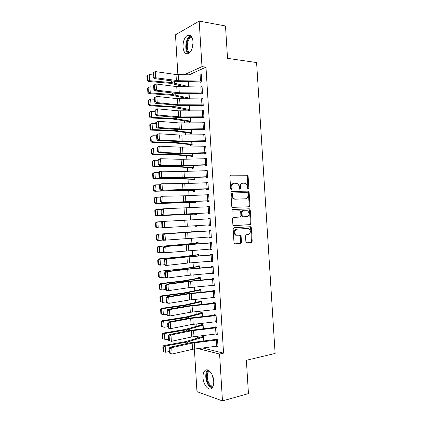 <?xml version="1.0" encoding="UTF-8"?>
<svg xmlns="http://www.w3.org/2000/svg" width="422" height="422" viewBox="0 0 422 422"><rect width="100%" height="100%" fill="white"/><g stroke="black" fill="none" stroke-linecap="round" stroke-linejoin="round"><path stroke-width="0.63" d="M248.289 189.119L248.864 188.307L248.099 176.174L247.134 175.035L230.718 175.046L229.858 176.211L230.634 188.629L231.335 189.436L231.936 188.608L231.836 187.004C231.878 184.736 232.791 183.48 234.569 183.232L237.037 183.464C238.256 184.119 238.952 185.263 239.116 186.888L239.216 188.481L239.902 189.278L240.493 188.455L240.392 186.867C240.429 184.625 241.321 183.385 243.061 183.143L245.451 183.354C246.659 183.997 247.35 185.131 247.514 186.756L247.614 188.328L248.289 189.119M247.957 189.009L247.366 176.296L246.706 175.22L230.306 175.167M231.019 189.341L231.114 187.11L231.836 187.004M239.58 189.172L239.664 186.972L240.392 186.867M203.014 377.679C202.866 374.409 203.504 372.062 204.918 370.637C207.919 367.462 213.437 373.871 213.722 381.124C213.864 384.373 213.247 386.71 211.86 388.134C208.742 391.416 203.267 384.774 203.014 377.679M183.011 47.064C182.969 41.393 184.456 37.458 187.473 35.258C190.528 34.182 192.379 36.329 193.033 41.704C193.06 47.385 191.588 51.31 188.623 53.489C185.516 54.596 183.644 52.455 183.011 47.064M245.878 241.79L246.854 242.872L251.38 242.476L252.198 241.247L251.343 227.711L250.784 226.714L233.999 227.722L233.139 228.956L234.004 242.814L234.537 243.795L235.007 243.905L240.63 243.415L241.474 242.17L241.104 236.294L240.556 235.302L236.141 235.128C234.01 232.559 234.279 230.57 236.948 229.167L247.735 228.418L248.827 228.671C250.963 231.177 250.726 233.15 248.12 234.585L246.342 234.722L245.514 235.945L245.878 241.79M202.576 347.96L223.56 353.156L205.983 67.145L201.98 66.623L184.229 74.789M223.56 353.156L219.593 354.037L222.468 400.9L196.968 391.653L194.394 348.973M177.884 74.694L175.483 34.82L199.189 21.1L225.501 25.969L227.527 58.341L256.592 62.556L275.123 353.446L246.374 360.272L248.452 393.605L222.468 400.9M199.189 21.1L201.98 66.623M249.133 206.785L249.951 205.604L249.101 192.11L248.474 191.06L231.736 191.33L230.876 192.516L231.736 206.332L232.337 207.371L249.133 206.785M250.22 209.898L251.074 223.412L250.257 224.615L233.435 225.564L232.87 224.557L232.501 218.633L233.355 217.409L240.086 217.05L240.925 215.842L240.682 211.955L239.696 210.836L232.401 211.095C231.81 210.414 231.873 209.892 232.585 209.523L249.629 208.874L250.22 209.898L249.486 209.961L250.336 223.454L251.074 223.412M215.505 334.082L217.261 334.44L216.813 327.14L215.046 326.807L215.083 327.414M203.357 328.759L203.098 324.555L201.447 324.244L201.484 324.829M214.001 309.737L215.769 310.128L215.325 302.843L213.569 302.611L213.606 303.218M201.88 304.415L201.674 301.065L200.033 300.849L200.065 301.435L185.464 304.869L161.6 308.329L162.987 308.619L185.1 305.47L201.711 301.651M212.519 285.441L214.286 285.858L213.838 278.589L212.092 278.467L212.129 279.069M200.271 277.887L182.198 281.005L160.144 283.584L161.52 283.758L183.639 281.163L200.271 278.209L200.387 280.118L200.255 277.623L198.62 277.507L198.651 278.087M211.037 261.197L211.058 261.593L212.804 261.645L212.356 254.392L210.615 254.371L210.652 254.972M198.936 255.874L198.836 254.223L197.206 254.208L197.243 254.788L182.573 256.666L158.693 258.892L182.188 256.908L198.867 254.809M209.555 237L209.586 237.533L211.322 237.48L210.879 230.243L209.148 230.322L209.185 230.924M197.464 231.678L197.417 230.876L195.797 230.955L195.834 231.536M196.219 237.897L197.844 237.876L196.219 237.924M209.808 212.767L162.106 215.231L208.062 212.925L208.12 213.521L209.845 213.368L209.402 206.147L207.677 206.332L207.708 206.827M194.779 214.128L194.811 214.708L196.43 214.561L196.367 213.569M206.616 188.966L206.653 189.562L208.373 189.309L207.93 182.098L206.216 182.383L206.237 182.752M193.376 190.955L193.408 191.535L195.017 191.293L194.906 189.462M206.864 164.696L183.654 165.382L160.919 164.955L159.157 165.329L179.677 165.756L205.134 165.055L205.192 165.651L206.901 165.297L206.463 158.102L204.765 158.719M191.973 167.829L192.01 168.41L193.608 168.072L193.445 165.408L193.556 167.497L176.765 166.405L154.605 166.41L153.265 166.769L152.163 165.74L152.695 165.598L152.442 161.294L151.909 161.452L152.163 165.74M203.694 141.196L203.731 141.792L205.435 141.333L204.997 134.154L203.298 134.739M190.575 144.757L190.612 145.332L192.205 144.899L191.989 141.407L192.168 144.324M202.238 117.39L202.275 117.981L203.968 117.421L203.531 110.258L201.943 110.812M189.183 121.726L189.214 122.301L190.802 121.773L190.538 117.453M200.788 93.626L200.825 94.222L202.507 93.563L202.069 86.41L200.788 86.937M189.367 98.12L189.072 93.547L189.399 98.695L189.04 98.838M205.983 67.145L188.993 74.858M182.42 86.172L182.457 86.779M183.116 97.756L183.185 98.822M183.818 109.361L183.913 110.875M184.519 120.972L184.641 122.939M185.221 132.592L185.369 135.019M185.923 144.229L186.097 147.114M186.63 155.876L186.83 159.215M187.331 167.539L187.563 171.332M188.038 179.208L188.291 183.464M188.739 190.892L189.024 195.608M189.446 202.586L189.758 207.766M190.153 214.297L190.496 219.936M190.86 226.023L191.213 231.878M191.599 238.214L191.926 243.615M192.337 250.415L192.632 255.363M193.07 262.626L193.345 267.126M193.809 274.854L194.057 278.9M194.547 287.097L194.769 290.684M195.291 299.346L195.481 302.479M196.03 311.615L196.193 314.29M196.773 323.896L196.905 326.111M197.512 336.186L197.617 337.943M188.365 81.615L188.681 86.832M200.06 81.768L200.097 82.359L201.779 81.646L201.341 74.509L200.176 75.021M189.826 110.327L188.465 110.226L188.518 110.801L190.1 110.226L189.816 105.495M202.84 98.927L203.182 104.888L177.831 104.746L157.227 102.62L155.481 103.253L179.308 105.5L201.141 105.484L201.494 105.5L201.547 106.096L203.24 105.484L202.803 98.331L201.378 98.869M189.879 133.231L189.911 133.811L191.504 133.331L173.215 130.92L151.108 130.129L150 129L150.533 128.784L150.279 124.501L149.752 124.722L150 129M191.266 129.422L191.504 133.331M204.665 128.773L181.465 129.021L158.698 127.513L156.947 128.04L177.498 129.475L202.945 129.285L203.003 129.881L204.702 129.369L204.264 122.201L202.571 122.77M191.277 156.288L191.308 156.863L192.907 156.483L192.717 153.402M204.422 153.117L204.459 153.719L206.168 153.307L205.73 146.123L204.032 146.724M192.675 179.387L192.706 179.967L194.315 179.677L194.178 177.43M205.883 177.003L205.92 177.604L207.635 177.293L207.197 170.092L205.482 170.43L205.503 170.731M195.697 202.481L194.057 202.534L194.109 203.114L195.724 202.924L195.634 201.51L195.666 202.344L178.928 202.523L155.428 203.531L154.331 202.602L154.869 202.523L154.616 198.208L154.077 198.298L154.331 202.602M207.35 200.935L207.387 201.537L209.112 201.331L208.668 194.115L206.949 194.352L206.975 194.785M196.731 219.572L196.71 219.224L195.096 219.345L195.112 219.667M195.481 225.738L195.518 226.308L197.132 226.208L195.518 226.308M197.1 225.638L197.137 226.213M208.816 224.921L208.853 225.522L210.583 225.417L210.14 218.19L208.41 218.322L208.447 218.886M198.198 243.768L198.124 242.544L196.499 242.576L196.536 243.156M210.293 249.091L210.325 249.555L212.06 249.555L211.617 242.312L209.882 242.339L209.919 242.94M199.564 266.256L181.476 268.925L159.416 271.235L182.916 269.03L199.559 266.504L199.648 267.991L199.543 265.918L197.913 265.849L197.944 266.43M211.775 273.308L211.797 273.641L213.543 273.746L213.099 266.482L211.353 266.414L211.39 267.015M201.141 292.261L200.962 289.339L199.326 289.17L199.358 289.756M213.258 297.579L215.03 297.985L214.582 290.711L212.83 290.531L212.867 291.138M202.613 316.579L202.386 312.802L200.74 312.544L200.777 313.124L186.186 316.954L162.333 320.72L163.72 321.068L185.828 317.639L202.423 313.393M214.745 321.902L216.518 322.276L216.069 314.986L214.307 314.707L214.344 315.308M204.095 340.955L203.81 336.318L202.159 335.959L202.196 336.545M216.439 346.251L218.005 346.62L217.557 339.314L215.79 338.924L215.827 339.531M236.109 235.112L237.164 235.418M197.823 348.546L219.593 354.037M202.565 122.739L202.998 122.765M203.293 134.644L205.029 134.729M204.021 146.561L205.757 146.619M204.754 158.487L206.49 158.524M205.482 170.43L207.218 170.441M206.216 182.383L207.946 182.367M206.949 194.352L208.679 194.31M207.677 206.332L209.412 206.263M195.096 219.345L196.715 219.261M208.853 225.522L210.583 225.411M208.41 218.322L210.145 218.227M209.586 237.533L211.316 237.401M210.325 249.555L212.05 249.397M211.058 261.593L212.788 261.408M211.797 273.641L213.521 273.435M212.535 285.705L214.26 285.467M213.274 297.779L214.998 297.515M214.012 309.864L215.737 309.579M214.751 321.965L215.742 321.786M242.444 183.238L242.328 183.253C240.587 183.491 239.701 184.736 239.664 186.972M233.92 183.333L233.846 183.348C232.068 183.591 231.156 184.841 231.114 187.11M248.627 206.806L249.212 205.678L248.368 192.205L247.74 191.155L231.393 191.419M247.93 193.397L247.255 192.606L232.86 192.944L232.258 193.772L232.364 195.47C232.522 197.048 233.181 198.171 234.352 198.836L235.56 199.115L245.398 198.809C247.128 198.535 248.004 197.28 248.036 195.054L247.93 193.397M232.749 192.954L232.132 193.039L231.536 193.867L232.258 193.772M245.034 198.852L234.832 199.2L233.624 198.92C232.459 198.256 231.799 197.137 231.641 195.56L231.536 193.867M233.772 225.67L249.518 224.657L250.336 223.454M233.208 217.435L240.086 217.05M232.401 209.565L249.26 208.79M246.949 216.681C249.592 215.241 249.798 213.268 247.572 210.752L242.792 210.694L241.959 211.897L242.202 215.774L242.782 216.792L246.949 216.681L243.183 216.882M242.734 210.699L242.059 210.763L241.226 211.96L241.959 211.897M242.45 216.934L241.468 215.832L241.226 211.96M249.486 209.961L248.521 208.858M236.141 235.128L235.413 235.154C233.282 232.585 233.551 230.602 236.22 229.199L247.735 228.418M234.722 243.874L239.896 243.425L240.74 242.181L240.371 236.315L239.601 235.239M246.58 242.84L250.636 242.486L251.454 241.263L250.605 227.748L249.771 226.667M147.399 75.622L146.877 75.934L147.13 80.196L147.653 79.89L147.399 75.622L149.193 74.604L152.996 74.947M188.344 81.615L188.65 86.594L171.743 82.58L149.552 80.702L148.243 81.451L147.13 80.196M184.915 86.8L170.361 83.308L148.243 81.451M149.193 74.604L149.552 80.702L147.653 79.89M201.742 81.05L178.559 80.723L155.755 77.78L154.019 78.518L174.608 81.277L201.199 81.894M152.869 72.848L155.386 71.582L155.755 77.78L153.819 76.888L153.566 72.547L152.869 72.848L153.128 77.184L153.819 76.888M201.378 75.1L176.016 74.541L155.386 71.582L153.566 72.547M153.128 77.184L154.019 78.518M147.595 88.108L147.848 92.376L148.37 92.096L148.117 87.823L147.595 88.108L149.91 86.805L153.713 87.101M148.117 87.823L149.91 86.805L150.269 92.909L172.456 94.517L189.346 98.115M148.37 92.096L150.269 92.909L148.955 93.6L147.848 92.376M188.861 98.838L171.074 95.193L148.955 93.6M148.312 100.299L148.565 104.572L149.087 104.313L148.839 100.035L148.312 100.299L150.628 99.012L154.431 99.265M189.794 105.495L190.048 109.651L175.932 106.798L150.992 105.125L149.673 105.764L148.565 104.572M188.465 110.226L171.786 107.088L149.673 105.764M148.839 100.035L150.628 99.012L150.992 105.125L149.087 104.313M202.476 92.967L179.281 92.777L156.488 90.192L154.753 90.878L175.33 93.309L202.027 93.747M153.603 85.244L156.119 83.983L156.488 90.192L154.552 89.306L154.299 84.959L153.603 85.244L153.861 89.58L154.552 89.306M202.106 87.006L176.739 86.61L156.119 83.983L154.299 84.959M153.861 89.58L154.753 90.878M201.494 105.5L202.876 105.616M154.336 97.646L156.857 96.406L157.227 102.62L155.291 101.739L155.032 97.387L154.336 97.646L154.594 101.992L155.291 101.739M202.818 98.922L177.467 98.701L156.857 96.406L155.032 97.387M154.594 101.992L155.481 103.253M189.399 52.94L188.966 52.771C184.324 50.888 186.693 36.092 191.604 36.624M191.994 37.315L190.807 37.616C186.819 39.394 185.891 50.777 189.583 52.259L189.947 52.407M190.697 35.575L190.238 35.775C185.548 37.874 184.124 51.057 188.259 53.663M212.751 386.927C211.527 387.064 210.325 386.404 209.143 384.938C205.651 380.792 205.54 371.545 208.98 370.611M209.592 371.102L208.784 371.603C206.363 373.586 206.928 380.961 209.766 384.358C210.852 385.697 211.96 386.309 213.089 386.193M207.73 369.988L207.661 370.047C204.659 372.499 205.35 381.63 208.864 385.861L211.902 388.092M149.029 112.505L149.282 116.778L149.81 116.541L149.557 112.263L149.029 112.505L151.35 111.239L155.154 111.445M190.765 121.198L173.89 118.429L151.709 117.353L150.39 117.938L149.282 116.778M190.67 121.816L172.498 118.999L150.39 117.938M149.557 112.263L151.35 111.239L151.709 117.353L149.81 116.541M149.752 124.722L152.073 123.477L155.876 123.635M191.245 129.422L191.446 132.751L174.608 130.409L152.432 129.596L151.108 130.129M150.279 124.501L152.073 123.477L152.432 129.596L150.533 128.784M203.931 116.825L180.737 116.931L157.96 115.058L156.214 115.639L176.776 117.406L203.757 117.49M155.074 110.068L157.591 108.839L157.96 115.058L156.024 114.183L155.771 109.825L155.074 110.068L155.328 114.42L156.024 114.183M203.568 110.854L178.195 110.796L157.591 108.839L155.771 109.825M155.328 114.42L156.214 115.639M202.945 129.285L204.675 129.38M155.808 122.501L158.329 121.288L158.698 127.513L156.762 126.642L156.504 122.28L155.808 122.501L156.066 126.858L156.762 126.642M204.301 122.797L178.923 122.907L158.329 121.288L156.504 122.28M156.066 126.858L156.947 128.04M150.469 136.95L150.723 141.233L151.25 141.043L150.997 136.749L150.469 136.95L152.796 135.726L156.594 135.842M150.997 136.749L152.796 135.726L153.154 141.855L175.325 142.393L192.147 144.324M151.25 141.043L153.154 141.855L151.825 142.33L150.723 141.233M192.2 144.815L173.927 142.858L151.825 142.33M205.398 140.737L182.193 141.133L159.437 139.983L157.686 140.457L178.226 141.555L205.43 141.264M156.541 134.95L157.316 134.249L159.068 133.748L159.437 139.983L157.501 139.118L157.242 134.75L156.541 134.95L156.799 139.307L157.501 139.118M205.034 134.755L179.651 135.029L159.068 133.748L157.242 134.75M156.799 139.307L157.686 140.457M151.192 149.193L151.44 153.481L151.973 153.313L151.72 149.019L151.192 149.193L153.518 147.99L157.316 148.059M192.87 155.903L176.048 154.394L153.877 154.125L152.548 154.542L151.44 153.481M192.896 156.325L174.645 154.8L152.548 154.542M151.72 149.019L153.518 147.99L153.877 154.125L151.973 153.313M205.767 146.719L206.11 152.706L182.926 153.249L160.175 152.463L158.419 152.885L178.949 153.65L206.158 153.165M157.279 147.41L158.05 146.671L159.806 146.218L160.175 152.463L158.239 151.603L157.981 147.231L157.279 147.41L157.538 151.772L158.239 151.603M205.746 146.719L180.379 147.167L159.806 146.218L157.981 147.231M157.538 151.772L158.419 152.885M151.909 161.452L154.241 160.265L158.039 160.286M193.593 167.845L175.357 166.764L153.265 166.769M152.442 161.294L154.241 160.265L154.605 166.41L152.695 165.598M152.632 173.716L152.885 178.015L153.423 177.894L153.165 173.584L152.632 173.716L153.624 172.888L154.964 172.556L158.767 172.529M194.278 179.097L177.488 178.432L155.328 178.706L153.988 179.012L152.885 178.015M194.294 179.376L176.074 178.733L153.988 179.012M153.165 173.584L154.964 172.556L155.328 178.706L153.423 177.894M153.355 186.002L153.608 190.301L154.146 190.201L153.893 185.891L153.355 186.002L154.346 185.137L155.692 184.857L159.569 184.789M194.98 190.712L178.205 190.47L154.71 191.266L153.608 190.301M194.996 190.923L176.792 190.718L154.71 191.266M153.893 185.891L155.692 184.857L156.056 191.013L154.146 190.201M154.077 198.298L155.069 197.396L160.524 197.048M194.057 202.534L155.428 203.531M154.616 198.208L156.414 197.174L156.778 203.335L154.869 202.523M154.805 210.604L155.059 214.914L155.597 214.861L155.343 210.541L154.805 210.604L155.792 209.671L161.462 209.317M196.394 213.98L156.156 215.811L155.059 214.914M196.399 214.049L156.156 215.811M155.343 210.541L157.142 209.502L157.506 215.674L155.597 214.861M155.528 222.927L155.781 227.242L156.325 227.21L156.071 222.885L155.528 222.927L156.515 221.956L162.391 221.597M156.071 222.885L157.87 221.845L158.234 228.022L185.142 226.371L184.778 220.263L164.258 221.35L164.627 227.637L162.686 226.809L162.428 222.405L161.716 222.457L161.974 226.851L162.686 226.809M156.325 227.21L158.234 228.022L156.878 228.102L155.781 227.242M197.449 231.425L157.237 234.257L197.449 231.683M156.799 235.244L156.256 235.26L156.509 239.585L157.053 239.569L156.799 235.244L158.598 234.199L158.962 240.382L163.377 240.06M157.053 239.569L158.962 240.382L157.601 240.408L156.509 239.585M156.256 235.26L157.237 234.257M198.155 243.025L157.965 246.569L198.161 243.13M157.527 247.614L156.984 247.608L157.237 251.934L157.781 251.945L157.527 247.614L159.326 246.569L159.695 252.762L163.9 252.398M157.781 251.945L159.695 252.762L158.329 252.731L157.237 251.934M156.984 247.608L157.965 246.569M198.857 254.63L197.222 254.788M158.255 259.999L157.707 259.973L157.965 264.304L158.508 264.336L158.255 259.999L160.059 258.955L160.423 265.148L164.406 264.758M158.508 264.336L160.423 265.148L159.052 265.063L157.965 264.304M157.707 259.973L158.693 258.892M205.134 165.055L206.891 165.076M158.018 159.885L158.788 159.105L160.545 158.709L160.919 164.955L158.978 164.1L158.719 159.727L158.018 159.885L158.276 164.253L158.978 164.1M206.843 164.696L206.479 158.698L181.112 159.321L160.545 158.709L158.719 159.727M158.276 164.253L159.157 165.329M207.598 176.697L184.388 177.53L161.658 177.467L159.891 177.783L180.405 177.878L207.619 176.997M158.756 172.371L159.521 171.554L161.288 171.211L161.658 177.467L159.716 176.618L159.458 172.234L158.756 172.371L159.015 176.744L159.716 176.618M207.234 170.694L181.845 171.48L161.288 171.211L159.458 172.234M159.015 176.744L159.891 177.783M208.336 188.708L160.629 190.253L181.133 190.011L208.352 188.935M159.495 184.873L160.26 184.018L162.027 183.723L162.401 189.984L160.46 189.14L160.202 184.757L159.495 184.873L159.753 189.251L160.46 189.14M207.967 182.7L184.752 183.607L162.027 183.723L160.202 184.757M159.753 189.251L160.629 190.253M209.075 200.73L161.368 202.734L209.08 200.883M160.233 197.385L160.998 196.494L162.771 196.251L163.14 202.523L161.199 201.684L160.94 197.29L160.233 197.385L160.492 201.769L161.199 201.684M208.705 194.716L183.306 195.845L162.771 196.251L160.94 197.29M160.492 201.769L161.368 202.734M208.062 212.925L209.813 212.841M160.972 209.919L161.737 208.985L163.514 208.795L163.884 215.072L161.942 214.239L161.684 209.845L160.972 209.919L161.236 214.302L161.942 214.239M209.439 206.748L163.514 208.795L161.684 209.845M249.945 205.836L249.639 205.635M161.236 214.302L162.106 215.231M210.546 224.815L185.142 226.371M161.716 222.457L162.475 221.487L164.258 221.35L162.428 222.405M210.177 218.791L184.778 220.263M161.974 226.851L162.845 227.743M211.285 236.879L163.588 240.266L162.718 239.411L163.43 239.39L163.172 234.985L162.459 235.017L162.718 239.411M210.916 230.808L163.219 234.004L165.002 233.92L165.377 240.213L163.43 239.39M210.916 230.845L165.002 233.92L163.172 234.985M163.219 234.004L162.459 235.017M212.023 248.954L164.327 252.804L163.462 251.987L164.174 251.987L163.915 247.577L163.203 247.587L163.462 251.987M211.649 242.798L163.958 246.532L165.746 246.506L166.12 252.804L164.174 251.987M211.654 242.914L165.746 246.506L163.915 247.577M163.958 246.532L163.203 247.587M212.767 261.039L187.352 263.117L166.864 265.406L165.071 265.354L164.205 264.578L164.923 264.594L164.659 260.179L163.947 260.168L164.205 264.578M212.382 254.804L185.152 256.966L164.701 259.076L166.495 259.103L166.864 265.406L164.923 264.594M212.393 254.993L186.983 256.982L166.495 259.103L164.659 260.179M164.701 259.076L163.947 260.168M158.983 272.396L158.435 272.348L158.693 276.684L159.242 276.737L158.983 272.396L160.787 271.351L161.157 277.549L164.949 277.133M159.242 276.737L161.157 277.549L159.78 277.407L158.693 276.684M158.435 272.348L159.416 271.235M213.506 273.139L188.091 275.387L167.613 278.024L165.814 277.919L164.949 277.18L165.667 277.217L165.408 272.797L164.691 272.765L164.949 277.18M213.121 266.82L185.891 269.183L165.445 271.636L167.239 271.715L167.613 278.024L165.667 277.217M213.136 267.089L187.721 269.252L167.239 271.715L165.408 272.797M165.445 271.636L164.691 272.765M159.716 284.808L159.168 284.734L159.421 289.075L159.97 289.154L159.716 284.808L161.52 283.758L161.884 289.967L165.677 289.497M159.97 289.154L161.884 289.967L160.508 289.766L159.421 289.075M159.168 284.734L160.144 283.584M214.249 285.256L188.829 287.672L168.362 290.658L166.558 290.5L165.698 289.793L166.416 289.856L166.157 285.43L165.435 285.377L165.698 289.793M213.854 278.847L186.624 281.411L166.189 284.206L167.988 284.338L168.362 290.658L166.416 289.856M213.875 279.195L188.46 281.532L167.988 284.338L166.157 285.43M166.189 284.206L165.435 285.377M200.972 289.529L182.921 293.1L160.872 295.949L162.254 296.181L184.367 293.311L200.999 289.925M160.444 297.23L159.896 297.135L160.149 301.482L160.703 301.582L160.444 297.23L162.254 296.181L162.618 302.4L166.41 301.883M160.703 301.582L162.618 302.4L160.149 301.482M159.896 297.135L160.872 295.949M214.619 291.317L214.972 297.383L189.568 299.973L169.111 303.302L167.302 303.091L166.442 302.426L167.165 302.511L166.901 298.08L166.184 298.001L166.442 302.426M214.592 290.89L187.357 293.654L166.933 296.793L168.737 296.977L169.111 303.302L167.165 302.511M214.598 291.317L189.198 293.823L168.737 296.977L166.901 298.08M166.933 296.793L166.184 298.001M201.684 301.187L200.049 301.44M161.178 309.669L160.624 309.553L160.882 313.899L161.436 314.026L161.178 309.669L162.987 308.619L163.351 314.838L167.144 314.279M161.436 314.026L163.351 314.838L160.882 313.899M160.624 309.553L161.6 308.329M214.471 309.685L214.102 303.608L215.341 303.45L215.716 309.521L190.306 312.285L169.86 315.962L168.051 315.698L167.191 315.07L167.914 315.176L167.65 310.74L166.927 310.639L167.191 315.07M215.331 302.943L188.096 305.913L167.676 309.395L169.486 309.632L169.86 315.962L167.914 315.176M214.102 303.608L189.937 306.129L169.486 309.632L167.65 310.74M167.676 309.395L166.927 310.639M202.391 312.855L200.756 313.129M161.911 322.123L161.357 321.981L161.615 326.333L162.169 326.48L161.911 322.123L163.72 321.068L164.089 327.298L167.877 326.686M162.169 326.48L164.089 327.298L161.615 326.333M161.357 321.981L162.333 320.72M216.475 321.669L191.05 324.613L170.609 328.638L168.795 328.316L167.94 327.725L168.663 327.852L168.399 323.416L167.676 323.294L167.94 327.725M216.069 315.012L188.829 318.177L168.42 322.007L170.235 322.297L170.609 328.638L168.663 327.852M216.106 315.593L190.681 318.446L170.235 322.297L168.399 323.416M168.42 322.007L167.676 323.294M203.045 324.544L185.094 329.45L163.061 333.127L164.453 333.528L186.556 329.825L203.135 325.146M162.644 334.588L162.09 334.424L162.349 338.782L162.903 338.95L162.644 334.588L164.453 333.528L164.823 339.768L168.61 339.109M162.903 338.95L162.349 338.782M162.09 334.424L163.061 333.127M217.225 333.834L191.794 336.951L171.364 341.324L168.689 340.396L169.412 340.549L169.153 336.102L168.425 335.959L168.689 340.396M216.676 327.113L189.568 330.463L169.169 334.63L170.989 334.978L171.364 341.324L169.412 340.549M216.85 327.752L191.419 330.779L170.989 334.978L169.153 336.102M169.169 334.63L168.425 335.959M203.594 336.271L185.822 341.593L163.794 345.544L165.192 346.008L187.289 342.026L203.847 336.909M163.377 347.063L162.823 346.879L163.082 351.241L163.636 351.436L163.377 347.063L165.192 346.008L165.556 352.249L169.349 351.542M163.636 351.436L163.082 351.241M162.823 346.879L163.794 345.544M217.968 346.008L192.532 349.305L172.113 354.026L169.438 353.082L170.166 353.256L169.902 348.804L169.175 348.641L169.438 353.082M217.246 339.246L190.306 342.754L169.918 347.274L171.738 347.675L172.113 354.026L170.166 353.256M217.594 339.921L192.163 343.128L171.738 347.675L169.902 348.804M169.918 347.274L169.175 348.641M248.125 188.407L248.864 188.307M231.214 188.708L231.936 188.608M239.759 188.56L240.493 188.455M246.401 175.156L247.134 175.035M247.366 176.296L248.099 176.174M247.403 191.082L248.136 190.981M248.368 192.205L249.101 192.11M249.212 205.678L249.951 205.604M231.641 195.56L232.364 195.47M234.832 199.2L235.56 199.115M244.665 198.894L245.398 198.809M249.518 224.657L250.257 224.615M241.468 215.832L242.202 215.774M236.22 229.199L236.948 229.167M240.371 236.315L241.104 236.294M240.74 242.181L241.474 242.17M239.896 243.425L240.63 243.415M250.605 227.748L251.343 227.711M251.454 241.263L252.198 241.247M250.636 242.486L251.38 242.476M171.643 80.882L171.743 82.58M174.397 81.251L174.502 83.013M188.07 81.615L188.37 86.547M201.721 81.05L201.357 75.1M178.559 80.723L178.195 74.699M176.375 80.576L176.016 74.541M200.482 80.977L200.118 75.021M172.366 92.961L172.456 94.517M175.119 93.283L175.214 94.897M188.792 93.547L189.067 98.073M173.089 105.052L173.173 106.471M175.842 105.331L175.932 106.798M189.515 105.495L189.768 109.614M202.454 92.961L202.091 87.006M179.281 92.777L178.917 86.747M177.103 92.655L176.739 86.61M201.21 92.903L200.846 86.937M180.009 104.846L179.645 98.811M177.831 104.746L177.467 98.701M201.943 104.841L201.574 98.869M192.284 47.981L193.06 42.306M213.738 381.435L212.24 374.989M212.989 377.025L213.506 379.257M190.517 117.453L190.744 121.198M173.817 117.152L173.89 118.429M176.565 117.39L176.649 118.714M190.243 117.453L190.47 121.167M174.539 129.269L174.608 130.409M177.293 129.459L177.361 130.641M190.971 129.427L191.166 132.73M203.916 116.825L203.546 110.854M180.737 116.931L180.373 110.886M178.559 116.852L178.195 110.796M202.671 116.788L202.307 110.812M204.644 128.773L204.28 122.797M181.465 129.021L181.101 122.976M179.287 128.968L178.923 122.907M203.404 128.747L203.04 122.765M175.267 141.396L175.325 142.393M178.015 141.544L178.079 142.578M191.693 141.412L191.873 144.303M205.377 140.732L205.013 134.75M182.193 141.133L181.829 135.077M180.015 141.101L179.651 135.029M204.137 140.721L203.768 134.734M192.701 153.402L192.849 155.903M175.995 153.539L176.048 154.394M178.743 153.645L178.796 154.526M192.421 153.408L192.574 155.887M182.926 153.249L182.557 147.188M180.748 153.244L180.379 147.167M204.87 152.711L204.501 146.714M176.723 165.698L176.765 166.405M179.471 165.751L179.514 166.49M193.149 165.419L193.276 167.487M194.157 177.43L194.257 179.097M177.451 177.862L177.488 178.432M180.199 177.878L180.236 178.464M193.877 177.44L193.978 179.092M194.885 189.462L194.964 190.712M178.184 190.042L178.205 190.47M180.927 190.011L180.954 190.454M194.611 189.478L194.684 190.718M178.912 202.238L178.928 202.523M181.655 202.159L181.676 202.454M195.339 201.526L195.391 202.349M196.346 213.569L196.372 213.98M196.072 213.585L196.098 213.991M198.14 243.13L198.182 243.774M197.865 243.156L197.902 243.789M198.852 254.814L198.915 255.874M182.188 256.908L182.209 257.272M184.926 256.613L184.947 256.987M198.572 254.841L198.635 255.896M183.654 165.382L183.29 159.316M181.476 165.398L181.112 159.321M205.604 164.707L205.234 158.709M207.582 176.697L207.213 170.694M184.388 177.53L184.018 171.453M182.209 177.567L181.845 171.48M206.337 176.723L205.973 170.715M208.315 188.708L207.946 182.7M185.121 189.689L184.752 183.607M182.942 189.747L182.573 183.654M207.075 188.745L206.706 182.731M209.054 200.73L208.684 194.716M185.854 201.858L185.485 195.771M183.675 201.943L183.306 195.845M207.809 200.782L207.445 194.764M249.37 206.733L249.302 205.667M209.792 212.767L209.423 206.748M186.587 214.044L186.218 207.951M184.409 214.154L184.039 208.046M208.547 212.83L208.178 206.806M210.525 224.815L210.156 218.791M187.321 226.239L186.951 220.142M209.286 224.894L208.916 218.86M211.264 236.879L210.894 230.845M188.054 238.451L187.69 232.343M185.88 238.609L185.511 232.49M210.024 236.969L209.655 230.929M212.008 248.954L211.633 242.914M188.792 250.673L188.423 244.56M186.614 250.853L186.244 244.728M210.763 249.054L210.393 243.009M212.746 261.044L212.377 254.999M189.525 262.911L189.161 256.792M187.352 263.117L186.983 256.982M211.506 261.155L211.132 255.104M182.916 269.03L182.942 269.537M185.648 268.682L185.68 269.21M199.284 266.54L199.374 268.012M213.485 273.145L213.115 267.089M190.264 275.16L189.895 269.03M188.091 275.387L187.721 269.252M212.245 273.271L211.876 267.21M183.639 281.163L183.681 281.817M186.376 280.767L186.418 281.442M199.991 278.251L200.107 280.145M214.228 285.256L213.859 279.2M191.002 287.419L190.633 281.289M188.829 287.672L188.46 281.532M212.989 285.393L212.614 279.332M200.977 289.925L201.12 292.261M184.367 293.311L184.419 294.108M187.104 292.863L187.152 293.686M200.703 289.972L200.846 292.288M191.741 299.699L191.372 293.559M189.568 299.973L189.198 293.823M213.732 297.536L213.358 291.465M201.69 301.656L201.858 304.415M185.1 305.47L185.152 306.414M187.827 304.969L187.885 305.945M201.415 301.709L201.579 304.441M192.485 311.985L192.115 305.839M190.306 312.285L189.937 306.129M202.402 313.393L202.597 316.584M185.828 317.639L185.891 318.731M188.555 317.091L188.623 318.22M202.127 313.451L202.317 316.611M216.46 321.675L216.085 315.598M193.223 324.286L192.854 318.135M191.05 324.613L190.681 318.446M215.22 321.849L214.845 315.767M203.114 325.146L203.335 328.764M186.556 329.825L186.63 331.059M189.283 329.223L189.362 330.505M202.84 325.209L203.056 328.796M217.203 333.839L216.829 327.752M193.967 336.603L193.593 330.442M191.794 336.951L191.419 330.779M215.964 334.029L215.589 327.936M203.831 336.909L204.074 340.955M187.289 342.026L187.368 343.408M190.016 341.372L190.1 342.801M203.552 336.983L203.794 340.987M217.947 346.014L217.578 339.926M194.711 348.931L194.336 342.764M192.532 349.305L192.163 343.128M216.708 346.219L216.333 340.121M187.473 35.258L190.327 35.733M246.706 175.22L247.434 175.098M247.74 191.155L248.474 191.06M233.624 198.92L234.352 198.836M242.049 216.845L242.782 216.792M248.89 208.943L249.629 208.874M239.823 235.328L240.556 235.302M250.046 226.751L250.784 226.714M192.232 37.848L190.807 37.616M209.85 371.344L208.784 371.603"/></g></svg>
